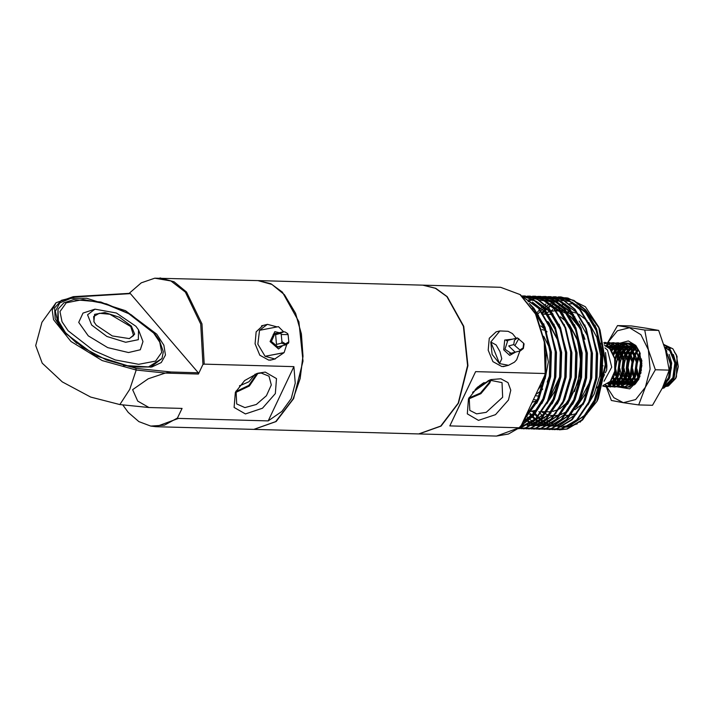 <?xml version="1.0" encoding="UTF-8"?>
<svg xmlns="http://www.w3.org/2000/svg" width="714" height="714" viewBox="0 0 714 714"><rect width="100%" height="100%" fill="white"/><g stroke="black" fill="none" stroke-linecap="round" stroke-linejoin="round"><path stroke-width="1.07" d="M663.859 344.451L669.545 348.227L675.06 360.061L674.703 374.859L669.839 384.605L662.235 388.327L663.958 388.05L672.704 379.161L674.926 362.658L669.009 348.218L663.922 344.639M602.839 386.113L605.909 386.801L608.257 386.524L617.003 377.626L619.225 361.132L613.308 346.683L604.981 342.47L603.91 342.497M602.902 385.908L606.445 386.809L614.799 382.276L619.359 371.744L619.288 358.223L613.844 346.692L605.517 342.479L603.928 342.568M605.213 385.132L608.06 386.569M608.328 386.64L612.541 386.64L621.287 377.742L623.509 361.248L617.592 346.799L609.265 342.586L607.391 342.711M605.552 385.007L608.328 386.497M608.596 386.586L610.729 386.934L618.77 382.784L623.67 371.726L623.536 358.133L618.128 346.817L609.801 342.595L607.668 342.774M607.81 383.775L610.229 385.738M610.488 385.89L612.344 386.685M612.612 386.765L616.825 386.756L625.571 377.867L627.793 361.364L621.876 346.915L613.549 342.702L611.675 342.836M608.114 383.543L610.497 385.587M610.765 385.756L612.612 386.613M612.88 386.702L615.013 387.05L623.152 382.784L627.66 373.208L627.838 358.339L622.412 346.933L614.085 342.72L611.943 342.898M610.22 381.499L612.416 384.212M612.674 384.462L614.513 385.855M614.781 386.006L616.628 386.809M616.896 386.881L621.109 386.872L629.855 377.983L632.077 361.48L626.16 347.031L617.842 342.818L615.959 342.952M610.515 381.124L612.692 383.971L609.176 382.624M612.951 384.23L614.781 385.712M615.049 385.872L616.896 386.738M617.164 386.818L619.297 387.166L627.401 382.936L632.033 372.922L632.14 358.526L626.696 347.049L618.378 342.836L616.227 343.015M614.879 382.177L616.7 384.337M616.958 384.578L618.797 385.971M619.065 386.131L620.912 386.926M621.18 386.997L625.393 386.988L634.139 378.099L636.361 361.596L630.444 347.156L622.126 342.934L620.243 343.068M615.156 381.811L616.976 384.087L614.076 383.123M617.235 384.346L619.074 385.828M619.333 385.988L621.18 386.854M621.448 386.934L623.581 387.283L631.381 383.418L636.299 373.154L636.245 357.839L630.98 347.165L622.662 342.952L620.511 343.131M623.518 386.336L625.196 387.042M625.464 387.113L629.677 387.113L638.423 378.215L640.654 361.721L634.728 347.272L626.41 343.059L624.527 343.184M634.237 384.944L639.441 377.072L641.413 365.613L635.264 347.29L626.946 343.068L624.795 343.247M663.279 386.087L668.42 379.045L670.642 362.542L665.073 348.494M663.011 386.685L669.063 378.822L671.401 367.344L665.261 348.111M607.123 342.765L604.187 343.791M607.382 342.836L604.24 344.068M611.407 342.881L609.515 343.434M609.247 343.55L605.65 345.862M611.675 342.952L609.783 343.559M609.506 343.684L606.025 346.013M615.691 342.997L613.799 343.55M613.531 343.666L611.63 344.683M611.354 344.871L608.435 347.486M613.79 343.8L611.889 344.88M611.612 345.076L608.756 347.754M619.975 343.113L618.083 343.675M617.815 343.782L615.914 344.8M615.638 344.987L613.719 346.558M613.442 346.834L610.881 350.056M618.083 343.916L616.173 344.996M613.701 347.129L611.166 350.458M624.259 343.238L622.367 343.791M622.099 343.898L620.198 344.924M619.922 345.103L618.003 346.674M617.726 346.95L615.78 349.262M607.703 383.846L609.881 383.614L617.369 375.921L619.216 361.65L614.031 349.155L606.775 345.514L615.504 349.655L613.147 354.037M612.594 377.804L614.62 381.794M624.527 343.309L622.635 343.916M622.367 344.032L620.457 345.121M620.189 345.308L618.262 346.968M617.985 347.245L616.039 349.673L618.351 347.7M615.763 350.092L613.424 354.697M612.889 377.179L614.897 381.41M630.498 353.189L632.649 350.128L630.676 353.626M630.391 354.269L628.32 361.293M627.981 363.712L627.838 365.586M634.603 348.289L633.184 350.146L635.496 348.173M632.899 350.565L630.926 354.287M630.64 354.974L628.516 363.721M628.374 368.951L630.016 377.608M630.266 378.277L630.908 379.794M637.78 349.092L637.209 349.851M636.46 350.967L634.96 353.751M634.675 354.385L632.604 361.418M632.265 363.828L632.131 369.049M632.327 371.458L634.014 378.384M636.379 381.928L634.264 379.009L636.049 382.383M638.039 349.467L637.468 350.262L638.129 349.592M637.183 350.681L635.21 354.403M634.924 355.09L632.8 363.845M632.666 369.067L634.3 377.724M634.55 378.402L636.326 381.999M639.851 352.645L639.244 353.867M638.959 354.501L636.888 361.534M636.558 363.953L636.415 369.165M636.62 371.575L638.298 378.5M640.101 353.207L639.494 354.519M639.208 355.206L637.093 363.962M636.95 369.183L638.584 377.849M641.556 359.802L641.172 361.65M640.842 364.069L640.699 369.29M640.904 371.691L641.011 372.529M641.922 360.57L641.377 364.069M604.928 347.914L607.534 350.155L611.764 367.174L604.008 381.294M605.392 372.815L606.766 369.932L606.909 365.97L605.927 365.943M603.196 365.863L602.58 365.845M601.938 365.836L600.885 365.8M606.909 365.97L605.579 353.082M601.384 344.184L600.751 343.372M674.382 351.993L676.56 355.393M663.395 344.318L672.856 348.753L677.006 356.393L676.444 376.805L675.622 378.518L668.366 386.006M676.033 377.617L671.115 382.99M670.259 383.418L666.019 383.945M665.555 383.846L664.431 383.472M676.113 354.224L678.3 366.532L675.622 378.518M667.474 386.283L663.636 386.238M600.206 385.221L600.679 385.355M602.991 385.569L610.283 381.419L614.772 371.191L614.629 358.651L609.711 348.673L604.517 345.514M664.645 347.468L668.099 347.281M668.777 347.432L670.723 348.227L668.813 347.468M596.69 387.979L599.644 384.766M599.921 342.425L597.93 340.623M600.751 382.597L604.517 374.671M605.526 352.502L606.766 369.932M663.627 385.319L664.091 385.399M664.627 385.417L666.653 385.176L670.848 382.588M672.936 379.848L674.15 377.483L675.997 363.221L673.391 354.474M671.196 351.163L664.698 347.183M664.038 384.4L666.564 382.472M668.652 379.732L669.857 377.367L671.713 363.096L669.107 354.358M666.912 351.047L665.35 349.467M641.752 361.828L641.386 364.301M641.252 369.084L641.377 370.602M640.271 353.903L639.682 355.028M639.369 355.688L637.102 364.185M636.968 368.959L638.78 377.358M639.066 378.001L637.905 380.357M638.566 350.262L637.897 351.011M637.584 351.395L635.398 354.912M635.085 355.563L632.818 364.06M632.684 368.843L634.496 377.242M634.782 377.876L636.826 381.24M636.727 348.093L636.228 348.432M635.888 348.682L633.613 350.886M633.3 351.279L631.185 354.644M630.614 355.858L628.525 363.944M628.4 368.727L630.212 377.126M630.489 377.76L632.542 381.124M632.854 381.49L634.916 383.347M634.443 346.959L631.935 348.316M631.604 348.566L629.329 350.77M629.007 351.163L626.821 354.671M626.508 355.331L624.241 363.828M624.116 368.611L625.928 377.001M626.205 377.644L628.258 381.008M628.561 381.374L630.864 383.382M631.212 383.596L633.086 384.373M632.488 346.29L630.542 346.701M630.159 346.843L627.651 348.2M627.32 348.45L625.045 350.654M624.723 351.047L622.537 354.555M622.224 355.215L619.957 363.703M619.832 368.495L621.644 376.885M621.921 377.527L623.974 380.892M624.277 381.258L626.571 383.266M626.928 383.48L629.81 384.462M630.364 384.471L632.372 384.23L636.567 381.642M638.655 378.902L640.003 376.216M641.841 363.56L639.11 353.528M636.915 350.226L630.016 346.183M629.445 346.138L626.258 346.585M625.875 346.718L623.367 348.084M623.027 348.334L620.761 350.538M620.439 350.922L618.253 354.439M617.94 355.099L615.539 368.272L617.36 376.769M617.637 377.411L619.69 380.767M619.993 381.142L622.287 383.15M622.644 383.364L625.526 384.337M626.071 384.355L628.088 384.114L632.283 381.526M634.371 378.786L635.576 376.421L637.432 362.159L634.826 353.403M632.631 350.101L625.732 346.067M625.161 346.022L621.974 346.468M621.582 346.602L619.083 347.959M618.743 348.209L616.477 350.422M616.155 350.806L613.585 355.126M613.094 376.706L615.406 380.651M615.709 381.017L618.003 383.025M618.36 383.248L621.242 384.221M621.787 384.239L623.804 383.998L627.999 381.41M630.078 378.67L631.292 376.305L633.148 362.034L630.542 353.287M628.347 349.985L621.439 345.951M620.868 345.906L617.69 346.352M617.298 346.486L614.799 347.843M614.459 348.093L611.577 351.074M611.032 380.428L613.719 382.909M617.503 384.123L619.52 383.882L623.715 381.285M625.803 378.545L627.008 376.189L628.864 361.918L626.249 353.171M624.063 349.869L617.155 345.835M616.584 345.781L613.406 346.228M613.014 346.37L609.551 348.494M613.219 383.998L615.236 383.757L619.431 381.169M621.51 378.438L622.724 376.073L624.571 361.802L621.965 353.055M619.779 349.753L612.871 345.71M612.3 345.665L607.507 346.808M607.828 383.766L610.952 383.641L615.147 381.053M617.235 378.313L618.44 375.948L620.288 361.686L617.681 352.939M607.846 345.54L605.499 345.799M610.059 381.678L614.156 375.832L616.004 361.57L610.818 349.075L604.517 345.505M668.125 347.316L664.743 347.352M664.725 385.319L665.582 385.149L673.079 377.456L674.926 363.185L669.732 350.69L664.77 347.423M664.484 383.356L668.786 377.34L670.642 363.069L665.725 350.886M641.422 358.856L641.002 360.365M640.672 361.882L640.404 371.423M640.654 372.931L640.779 373.538M639.887 352.752L639.226 353.823M638.923 354.385L636.718 360.249M636.379 361.766L636.12 371.307M636.37 372.815L638.271 378.554M637.147 350.61L634.942 353.707M634.63 354.269L632.425 360.133M632.095 361.65L631.836 371.191M632.086 372.699L633.987 378.438M632.863 350.494L630.658 353.591M630.346 354.153L628.141 360.017M627.811 361.525L627.32 368.594L627.793 361.329M627.802 372.574L629.703 378.322L627.802 372.574M629.989 378.866L632.086 381.811L629.989 378.866M632.408 382.133L634.416 383.677L632.408 382.133M634.086 346.692L631.551 347.825L634.086 346.692M631.212 348.048L628.891 350.021L631.212 348.048M628.579 350.378L626.374 353.466L628.579 350.378M626.062 354.037L623.857 359.892L626.062 354.037M623.527 361.409L623.268 370.95L623.527 361.409M623.518 372.458L625.419 378.206L623.518 372.458M625.705 378.75L627.802 381.687L625.705 378.75M628.124 382.017L630.507 383.766L628.124 382.017M630.89 383.945L632.774 384.489L630.89 383.945M631.952 346.228L630.284 346.442L631.952 346.228M629.873 346.549L627.267 347.709L629.873 346.549M626.919 347.932L624.607 349.905L626.919 347.932M624.286 350.253L622.09 353.35L624.286 350.253M621.778 353.921L619.573 359.776L621.778 353.921M619.243 361.293L618.984 370.834L619.243 361.293M619.154 372.681L621.135 378.081M621.421 378.625L623.518 381.571M623.84 381.901L626.223 383.65M626.606 383.829L629.293 384.444M630.444 384.382L631.301 384.203L638.798 376.51L640.645 362.248L635.451 349.753L630.248 346.406M629.561 346.254L625.999 346.326M625.589 346.433L622.983 347.593M622.635 347.816L620.323 349.789M620.002 350.137L617.806 353.234M617.494 353.796L615.022 360.847M614.772 371.218L616.851 377.965M617.137 378.509L619.234 381.454M619.556 381.776L621.939 383.525M622.322 383.713L625 384.328M626.16 384.257L627.017 384.087L634.505 376.394L636.361 362.123L631.167 349.628L625.964 346.29M625.277 346.129L621.716 346.21M621.305 346.317L618.699 347.477M615.718 350.021L613.094 353.903M612.567 377.849L614.95 381.338M615.263 381.66L617.655 383.409M618.029 383.588L620.716 384.212M621.876 384.141L622.733 383.971L630.221 376.278L632.077 362.007L626.883 349.512L621.68 346.174M620.993 346.013L617.431 346.094M617.021 346.201L614.415 347.361M614.067 347.575L611.077 350.324M610.541 381.089L613.371 383.293M613.745 383.472L616.976 384.087M617.592 384.025L618.449 383.846L625.937 376.162L627.784 361.891L622.599 349.396L617.396 346.058M616.709 345.897L613.147 345.969M612.728 346.076L609.033 348.004M608.765 383.007L612.692 383.962M613.308 383.909L614.165 383.73L621.653 376.037L623.5 361.775L618.315 349.28L613.112 345.933M612.425 345.781L606.998 346.495M606.775 345.514L605.017 345.647M64.171 331.564L57.879 322.371L55.326 311.259L59.815 302.914L70.766 298.39L86.796 298.265L125.477 310.715L156.732 334.107L163.908 345.237L165.496 355.072L161.302 362.569L151.787 366.96L131.242 367.014L106.368 359.963L82.342 347.263L64.171 331.564M76.942 343.389L65.42 332.59L57.736 319.801L57.968 309.126L58.459 323.478M295.551 313.33L301.415 333.893L302.986 356.304L300.183 378.59L293.204 398.805M155.902 426.686L178.482 418.395L177.456 418.074L164.407 425.187L150.716 426.115L155.902 426.686L253.809 429.382L275.702 421.635L293.142 398.93L300.103 378.723L302.923 356.304L301.335 333.759L295.498 313.205L284.467 294.748L271.927 284.44L257.906 280.629L154.786 278.219L141.318 282.842L129.163 293.374L130.385 293.659L74.613 297.024L61.377 300.335L54.612 307.93L55.201 318.801L63.064 331.528L95.685 355.795L135.83 368.362L171.128 372.03L198.269 372.77L130.385 293.659M245.393 413.95L234.138 407.391L235.379 392.361L244.643 380.562L257.718 373.199L265.278 372.092L276.505 378.607L275.345 393.575L262.457 408.212L245.393 413.95M236.066 391.022L236.664 403.928L244.857 407.569L256.29 404.436L266.447 395.743L271.302 384.917L268.955 376.224L261.217 373.11L256.29 373.672M271.659 359.811L268.759 360.142L259.807 355.242L255.121 343.782L256.183 331.849L263.002 325.45M198.269 372.77L198.376 374.011L165.3 373.092L136.213 370.039L102.173 360.534L70.945 341.497L53.532 319.649L52.193 310.117L56.085 302.691L73.292 296.703L129.163 293.374M150.716 426.115L138.864 421.617L128.234 412.406L122.737 404.838M198.376 374.011L202.954 364.381L200.714 324.04L185.337 292.151L170.905 280.914L154.786 278.219M293.927 366.594L295.284 383.177L291.223 398.573L281.86 411.442L268.161 420.867L293.927 366.594L204.249 364.122L201.937 323.87L186.559 292.053L174.02 281.744L159.998 277.933M178.482 418.395L268.161 420.867M56.085 302.691L41.921 322.273L35.7 345.621L42.206 363.123L62.288 381.919L90.651 397.046L119.827 404.535L148.931 407.542L137.722 401.045L132.652 389.657L148.253 378.822L165.3 373.092L171.128 372.03M148.949 407.533L182.025 408.444L177.456 418.074M202.954 364.381L204.249 364.122M255.139 374.109L249.052 381.695L239.458 385.926M256.915 373.529L248.82 385.426L235.825 391.62M182.025 408.444L148.931 407.542M150.565 367.21L161.989 358.517L148.467 366.942L123.451 365.479M235.477 392.629L249.338 386.033L257.968 373.333M258.075 280.638L270.838 283.735L282.351 292.088L298.871 321.764L303.039 361.079L293.624 398.635L276.148 421.563L253.979 429.391M258.245 280.638L422.795 285.172L435.388 288.26L446.902 296.613L463.422 326.298L467.581 365.613L458.174 403.169L440.699 426.088L418.699 433.925L254.148 429.391M589.318 402.312L594.218 393.985L599.805 375.93L600.724 356.054L596.842 337.294L588.729 322.416M587.185 320.64L578.893 314.222M575.895 312.964L572.289 312.063M571.227 311.92L567.121 311.884M500.612 287.314L422.965 285.172L435.727 288.269L447.241 296.622L463.77 326.307L467.929 365.622L458.513 403.178L441.038 426.097L419.038 433.933L496.516 436.067L519.096 427.775L521.3 425.321L545.246 374.404L544.291 341.935L535.464 313.937L519.971 294.57L500.612 287.314L520.444 294.748L536.107 314.428L544.88 342.684L545.237 374.404M468.438 398.885L477.755 386.979L490.83 379.616L500.835 378.75L508.038 382.579L510.778 390.237L508.448 399.992L495.561 414.629L478.505 420.368L467.268 413.852L468.438 398.885M469.178 397.439L469.776 410.345L476.604 413.888L486.252 412.344L502.611 397.216L502.058 382.65L489.393 380.089M490.027 379.946L488.876 382.972L480.468 393.021L468.937 398.037M472.57 392.343L487.76 381.678L488.242 380.526M519.899 351.002L516.668 359.749L514.437 362.185L508.555 365.282L499.505 363.631L492.116 354.421L490.777 342.051L499.898 330.921L496.114 331.876L489.295 338.257L488.224 350.19L492.91 361.659L501.862 366.559L504.771 366.228M468.589 399.055L480.879 393.709L489.849 382.999L491.08 379.75M551.253 314.401L548.682 314.33L551.253 314.401M560.392 316.882L568.085 323.014L560.392 316.882M570.156 399.01L577.867 382.508L580.759 361.623L577.76 341.024L569.46 324.629L576.974 338.641L580.544 356.215L579.652 374.788L574.413 391.665M536.134 314.481L538.534 315.249L536.134 314.481M547.692 321.487L558.785 342.193L549.182 323.112L547.692 321.487M559.678 376.921L554.948 391.129L547.834 402.071L559.678 376.921M519.096 427.775L449.847 425.865L460.575 403.231L475.622 371.592L544.862 373.502M598.716 326.887L600.01 330.011L605.981 364.497L598.225 398.662L596.877 401.482L605.285 364.327L598.716 326.887L585.364 306.77L567.657 297.916M557.357 426.169L561.195 426.99M561.731 427.061L566.318 427.142M567.166 427.061L577.296 423.857M580.17 422.117L596.877 401.482M551.226 310.849L552.788 309.626M554.332 308.546L557.161 306.877M557.572 306.663L558.723 306.119M559.499 305.788L560.588 305.369M561.034 305.208L564.355 304.307M564.863 304.209L565.488 304.11M569.353 303.834L571.271 303.923M575.305 304.628L577.064 305.164M580.232 306.476L583.775 308.528M585.56 309.822L599.367 328.502M552.904 304.655L551.44 305.556M549.664 306.797L548.53 307.672M547.058 308.903L545.674 310.188M545.103 310.751L542.854 313.169M554.805 303.602L554.385 303.771M552.02 304.887L551.19 305.324M549.253 306.467L548.111 307.225M546.505 308.377L545.103 309.492M544.443 310.046L542.14 312.17M566.648 297.8L562.4 297.738M545.871 304.102L545.309 304.512M543.577 305.913L542.631 306.734M541.792 307.502L539.954 309.341M539.365 309.965L537.267 312.402M524.005 419.636L537.294 400.786L544.238 377.028M523.532 420.617L537.937 400.804L545.434 372.815M521.345 425.232L533.135 415.682L542.435 400.929L549.352 377.367L550.066 351.458L544.443 327.155L533.278 308.145L530.529 305.262M521.122 425.678L533.403 416.128L543.077 400.947L549.994 377.385L550.708 351.475L545.085 327.173L533.92 308.162L529.19 303.495M519.069 428.025L535.58 418.699L547.576 401.072L554.492 377.51L555.215 351.6L549.584 327.289L538.418 308.287L523.862 297.658M518.837 428.204L521.015 427.74L536.223 418.716L548.218 401.089L555.135 377.527L555.858 351.618L550.226 327.307L539.061 308.305L523.469 297.283M518.578 428.695L525.513 427.864L540.721 418.841L552.725 401.206L559.633 377.644L560.356 351.743L554.733 327.431L543.568 308.421L533.456 299.951L522.014 296.007M518.257 428.695L526.156 427.882L541.364 418.859L553.368 401.223L560.276 377.661L560.999 351.761L555.376 327.449L544.211 308.439L533.769 299.773L521.934 295.944M521.158 428.668L530.654 428.007L545.862 418.984L557.866 401.348L564.774 377.786L565.497 351.886L559.874 327.574L548.709 308.564L537.347 299.398L524.487 295.944L522.237 295.971M523.398 428.828L531.296 428.025L546.505 419.002L558.509 401.366L565.417 377.804L566.14 351.904L560.517 327.592L549.352 308.582L537.99 299.416L524.808 295.953M526.298 428.811L535.795 428.141L551.003 419.127L563.007 401.491L569.915 377.929L570.638 352.029L565.015 327.717L553.85 308.707L542.488 299.541L529.627 296.087L527.378 296.114M528.538 428.971L536.437 428.159L551.645 419.145L563.649 401.509L570.557 377.947L571.28 352.047L565.658 327.735L554.492 308.725L543.131 299.559L529.949 296.096M531.439 428.953L540.935 428.284L556.152 419.27L568.148 401.634L575.056 378.072L575.779 352.163L570.156 327.86L558.991 308.85L547.629 299.684L534.768 296.23L532.519 296.256M533.688 429.114L541.578 428.302L556.795 419.288L568.79 401.652L575.698 378.09L576.421 352.18L570.798 327.878L559.633 308.867L548.272 299.702L535.411 296.248L532.84 296.292M536.58 429.096L546.076 428.427L561.293 419.413L573.288 401.777L580.196 378.215L580.919 352.305L575.297 328.003L564.131 308.992L552.77 299.826L539.918 296.372L537.66 296.399M538.829 429.257L546.719 428.445L561.936 419.43L573.931 401.795L580.839 378.233L581.562 352.323L575.939 328.021L564.774 309.01L553.412 299.844L540.56 296.39L537.981 296.435M541.721 429.239L551.226 428.57L566.434 419.546L578.429 401.92L585.346 378.358L586.069 352.448L580.437 328.145L569.272 309.135L557.911 299.969L545.059 296.506L542.801 296.542M543.97 429.4L551.868 428.587L567.077 419.564L579.072 401.937L585.989 378.375L586.712 352.466L581.08 328.163L569.915 309.153L558.553 299.987L545.701 296.524L543.122 296.578M546.862 429.382L556.367 428.712L571.575 419.689L583.57 402.062L590.487 378.5L591.21 352.591L585.578 328.279L574.413 309.278L563.051 300.103L550.199 296.649L547.941 296.685M549.111 429.542L557.009 428.73L572.217 419.707L584.213 402.08L591.13 378.518L591.852 352.609L586.221 328.297L575.056 309.296L563.694 300.121L550.521 296.667M552.002 429.525L561.507 428.855L576.716 419.832L588.72 402.196L595.628 378.634L596.351 352.734L590.728 328.422L579.563 309.412L568.201 300.246L555.34 296.792L553.091 296.819M554.251 429.685L562.15 428.873L577.358 419.85L589.362 402.214L596.27 378.652L596.993 352.752L591.37 328.44L580.205 309.43L568.844 300.264L555.662 296.801M542.801 296.596L540.543 296.863M540.221 296.917L537.954 297.399M537.633 297.488L535.366 298.184M535.036 298.3L532.76 299.228M532.439 299.38L531.698 299.737M531.011 300.085L530.154 300.558M529.833 300.737L528.11 301.79M557.152 429.658L566.648 428.998L581.856 419.975L593.861 402.339L600.769 378.777L601.491 352.877L595.869 328.565L584.704 309.555L573.342 300.389L560.481 296.935L558.232 296.962M559.392 429.828L567.291 429.016L582.499 419.993L594.503 402.357L601.411 378.795L602.134 352.894L596.511 328.583L585.346 309.573L573.985 300.407L560.802 296.944M581.74 404.526L574.94 409.649M563.935 415.137L565.033 415.289M565.64 415.343L568.701 415.361M571.129 415.057L575.341 413.843M536.259 410.148L532.073 411.121L536.259 410.148M531.368 411.202L529.101 411.264L531.368 411.202M568.165 401.607L559.74 408.854L568.165 401.607M558.75 409.39L552.806 411.46L558.75 409.39M550.78 411.737L548.566 411.799L550.78 411.737M475.622 371.592L449.847 425.865M538.874 411.532L540.23 413.352M540.596 413.799L542.104 415.575M543.3 416.851L544.604 418.127M546.067 419.421L548.566 421.34M548.932 421.59L549.646 422.054M551.931 423.375L552.814 423.813M555.358 424.866L557.268 425.473M558.767 425.83L559.821 426.026M563.23 426.329L569.022 425.749M570.174 425.464L586.944 414.12M593.227 404.999L595.583 400.331L602.107 378.045L602.768 353.537L595.128 325.245M589.05 315.258L586.854 312.571L571.914 302.084M570.709 301.71L564.676 300.656M564.015 300.63L560.035 300.808M559.535 300.871L558.759 300.996M558.116 301.112L556.286 301.531M555.849 301.647L553.582 302.397M552.538 302.807L550.976 303.512M550.324 303.834L549.807 304.102M549.432 304.307L548.37 304.914M547.709 305.315L546.808 305.904M546.433 306.154L545.746 306.645M545.094 307.127L543.881 308.073M543.515 308.377L541.007 310.652M540.65 311.001L538.16 313.687M533.733 411.398L534.465 412.397M535.455 413.665L537.812 416.351M538.151 416.708L540.578 418.984M540.926 419.288L541.98 420.135M542.613 420.608L543.425 421.198M543.791 421.447L546.406 423.027M546.79 423.232L549.575 424.491M550.208 424.723L552.127 425.33M553.618 425.687L554.68 425.883M555.322 425.981L557.241 426.16M588.086 404.856L590.442 400.188L596.958 377.902L597.627 353.394L589.978 325.102M528.583 411.246L529.324 412.255M530.306 413.522L531.814 415.289M533.01 416.565L535.438 418.841M535.786 419.145L538.285 421.055M538.651 421.305L539.365 421.769M539.989 422.161L541.266 422.884M541.649 423.09L544.434 424.348M545.068 424.589L546.978 425.187M548.477 425.544L549.539 425.74M550.182 425.839L552.101 426.017M552.948 426.044L558.732 425.464M559.892 425.178L576.662 413.834M582.936 404.713L585.301 400.045L591.817 377.76L592.486 353.26L584.837 324.959M578.768 314.972L576.573 312.286L561.623 301.808M560.428 301.424L554.394 300.38M547.799 425.91L553.591 425.321M554.742 425.044L571.521 413.692M577.796 404.57L580.161 399.902L586.676 377.617L587.345 353.118L579.697 324.816M573.619 314.829L571.423 312.143L556.483 301.665M555.278 301.281L549.253 300.237M548.584 300.201L547.21 300.166L548.664 300.246M524.701 418.163L525.147 418.565M525.504 418.859L526.548 419.707M527.182 420.189L528.003 420.769M528.36 421.019L530.975 422.608M531.359 422.804L534.152 424.062M534.786 424.303L537.713 425.16M538.195 425.258L539.257 425.455M539.891 425.553L541.819 425.731M572.655 404.427L575.02 399.769L581.535 377.474L582.205 352.975L574.556 324.683M568.478 314.687L566.282 312L551.342 301.522M550.137 301.138L544.104 300.094M537.517 425.624L543.309 425.044M544.461 424.759L561.24 413.415M567.514 404.285L569.87 399.626L576.394 377.34L577.055 352.832L569.415 324.54M563.337 314.544L561.142 311.857L546.201 301.379M544.996 300.996L538.963 299.951M532.376 425.482L538.169 424.901M539.32 424.616L556.099 413.272M562.373 404.142L564.729 399.483L571.254 377.197L571.914 352.689L564.274 324.397M527.235 425.339L533.028 424.759M537.41 425.321L534.179 424.473L550.949 413.129M557.232 404.008L559.589 399.34L566.113 377.054L566.773 352.546L559.133 324.254M553.055 314.267L550.86 311.572L535.919 301.094M534.715 300.719L528.681 299.666M522.095 425.196L527.878 424.616M529.038 424.33L545.808 412.987M552.092 403.865L554.448 399.197L560.963 376.912L561.632 352.404L553.984 324.111M546.942 403.722L549.307 399.055L555.822 376.769L556.492 352.27L548.843 323.969M522.541 422.715L535.527 412.701M541.801 403.58L544.166 398.912L550.681 376.626L551.351 352.127L543.702 323.826M537.624 313.839L532.466 308.082M536.66 403.437L539.016 398.778L545.541 376.483L546.21 351.984L545.05 343.809M554.046 304.003L551.404 305.53M551.029 305.762L550.262 306.288M549.601 306.743L548.459 307.6M548.102 307.886L547.629 308.269M546.969 308.823L545.576 310.072M545.219 310.411L542.72 312.991M542.372 313.392L541.721 314.142M571.673 424.509L584.338 415.566L594.298 400.295L600.822 378.009L601.483 353.501L596.145 330.511L585.569 312.536L573.529 303.227M532.448 411.362L533.804 413.174M534.84 414.432L537.214 417.021M537.553 417.36L539.989 419.537M540.346 419.823L541.319 420.573M541.953 421.028L542.872 421.653M543.238 421.894L545.889 423.393M547.022 423.929L549.146 424.768M549.575 424.919L551.476 425.455M552.118 425.606L552.832 425.749M553.341 425.839L554.037 425.946M554.68 426.017L556.599 426.151M527.726 411.799L528.663 413.031M529.699 414.29L531.154 415.932M532.412 417.217L534.848 419.395M535.205 419.68L537.731 421.51M538.097 421.751L538.704 422.126M539.338 422.501L540.748 423.25M541.141 423.447L543.782 424.553M544.434 424.776L546.335 425.312M546.978 425.464L547.692 425.606M548.2 425.696L548.896 425.803M549.53 425.874L551.458 426.008M527.271 417.074L528.521 418.243M529.154 418.788L529.708 419.261M530.065 419.546L532.59 421.367M532.956 421.608L533.563 421.983M534.197 422.358L535.607 423.107M536.732 423.643L538.865 424.482M539.293 424.634L542.551 425.464M543.059 425.553L546.317 425.865M556.251 424.089L568.915 415.137L578.875 399.867L585.391 377.581L586.06 353.082L580.723 330.091L570.138 312.107L558.098 302.798M556.554 302.129L549.396 300.317M524.924 419.404L525.897 420.153M526.53 420.608L527.441 421.233M527.816 421.465L530.466 422.974M530.859 423.161L533.501 424.268M537.919 425.41L541.176 425.722M551.11 423.946L563.774 415.004L573.726 399.733L580.25 377.438L580.919 352.939L575.573 329.948L564.997 311.964L552.957 302.656M551.413 301.986L544.255 300.175M543.515 300.103L542.06 300.023M536.035 425.58L536.901 425.589M537.606 425.571L544.479 424.339M545.969 423.804L558.625 414.861L568.585 399.59L575.109 377.304L575.77 352.796L570.432 329.806L559.856 311.822L547.816 302.522M535.678 423.518L548.343 414.575L558.303 399.304L564.828 377.019L565.488 352.511L560.151 329.52L549.575 311.536L537.535 302.236M530.538 423.375L543.202 414.432L553.163 399.162L559.678 376.876L560.347 352.368L555.01 329.377L544.434 311.402L532.394 302.093M522.934 421.885L534.09 412.844L542.881 398.876L549.396 376.59L550.066 352.091L544.889 329.529L534.643 311.697M525.674 416.119L537.731 398.742L544.13 377.251M499.505 363.631L501.781 358.812L499.961 351.627L496.176 344.942L490.777 342.051L499.505 363.631M508.591 340.15L507.377 340.06M509.983 339.802L508.056 339.828L504.941 349.226L511.519 353.573L513.232 352.68M510.805 353.689L511.84 353.028M499.898 330.921L508.109 331.305L512.447 333.625L516.231 338.222M519.899 349.976L520.176 350.922L515.178 352.18L508.68 345.897L513.687 344.63L519.899 349.976L523.121 347.95L523.621 343.282L524.067 343.961L523.335 348.521L520.176 350.922M513.687 344.63L514.437 340.212L517.4 337.936L523.621 343.282M508.68 345.897L515.178 352.18M286.796 344.514L284.065 352.6L274.828 358.999L265.117 356.313L257.834 344.175L259.548 330.341L278.496 326.619L283.583 331.76M284.065 352.6L265.117 356.313L282.682 353.019M276.871 333.376L274.944 333.411L271.4 341.435L278.157 347.209L280.12 346.263M259.548 330.341L267.402 324.37L276.827 326.825M277.692 347.263L278.728 346.611M275.488 333.733L274.265 333.643M281.923 341.774L281.486 343.166L276.488 344.425L275.568 334.652L280.566 333.384L281.245 334.509L281.923 341.774L285.546 343.862L288.777 341.854L288.545 343.104L286.073 344.764L281.486 343.166M287.421 333.474L288.09 334.589L288.777 341.854M275.568 334.652L276.488 344.425M532.269 402.223L537.383 400.581M546.995 331.805L546.531 331.207M528.003 411.202L531.278 411.326M545.469 329.939L540.864 325.852M96.283 325.2L93.9 321.719L94.632 314.356L104.851 312.598L119.497 317.311L131.331 326.164L134.643 334.107L129.457 338.606L112.259 335.955L96.283 325.2M129.189 338.659L133.625 335.58L130.76 326.557L109.867 314.267L99.326 313.259L93.614 316.588L94.025 321.969M138.498 329.895L143.023 341.578L140.283 349.78L128.52 352.537L107.743 347.593L88.304 335.839L78.674 322.389L83.029 313.089L94.935 309.207L116.391 312.982L135.91 326.289L138.498 329.895L138.373 339.65L125.7 342.265L106.957 336.428L91.695 325.075L87.563 314.749L94.935 309.207M639.824 352.582L637.066 348.2L631.363 344.228M630.337 343.978L626.865 344.005M626.517 344.086L624.286 344.898M623.982 345.049L621.93 346.424M621.644 346.665L619.636 348.718M619.35 349.075L617.351 352.163M617.057 352.716L614.754 359.249M621.403 378.67L623.456 381.669M623.759 381.999L626.035 383.846M626.383 384.043L629.239 384.953M629.748 384.998L635.933 382.534M632.14 381.731L630.212 378.402M629.873 377.626L628.106 371.003M627.856 368.754L627.936 362.935M628.24 360.668L630.212 353.787L628.258 360.802M630.266 353.93L629.052 358.08M614.647 371.815L615.513 375.377L615.173 368.424M618.288 386.229L616.842 384.676M616.619 384.4L616.102 383.713M613.023 353.742L615.147 349.084M615.388 348.664L617.066 346.245M617.298 345.969L618.824 344.344M619.029 344.157L620.198 343.193M620.412 343.041L628.365 340.98L635.799 345.487L639.414 351.52L641.841 365.63L638.637 379.589L629.793 388.827L619.404 387.166M629.498 327.771L640.904 334.723L648.437 349.842L644.787 330.055L617.494 325.584L607.721 342.666L617.44 330.734L629.498 327.771M623.545 345.299L622.028 346.522M621.751 346.781L619.814 348.985M619.538 349.36L617.565 352.662M617.289 353.26L614.986 360.606M614.718 371.476L616.646 378.402M617.494 325.584L631.354 325.968L646.643 328.244L658.647 330.43L644.787 330.055M658.647 330.43L665.573 350.315L669.223 370.111L655.363 369.727L648.437 349.842L650.07 369.084L645.367 387.283L655.363 369.727M669.223 370.111L662.512 387.756L652.507 405.311L638.646 404.927L645.367 387.283L635.594 399.563L623.367 402.651L638.646 404.927M605.874 385.578L611.354 400.456L623.367 402.651L613.826 397.662L606.115 385.721M606.641 345.058L607.498 343.139L606.588 345.094M619.368 387.149L618.476 386.39M630.078 353.992L628.115 359.82M628.097 359.713L629.944 354.269M632.952 349.771L635.237 347.852M620.314 376.207L621.118 378.117M623.857 349.548L621.707 352.448M621.403 352.975L619.306 358.294M619.002 359.544L618.877 371.432M635.112 347.709L632.756 349.467M632.434 349.78L630.212 352.537M629.9 353.028L627.713 357.776M627.401 358.785L626.249 368.567L626.99 373.725M627.249 374.725L629.212 379.339M629.498 379.821L631.658 382.409M631.979 382.695L633.934 383.953M633.55 346.522L631.185 347.397M630.828 347.593L628.472 349.351M628.141 349.664L625.928 352.421M625.616 352.912L623.429 357.66M623.108 358.669L621.965 368.442L622.706 373.609M622.965 374.609L624.92 379.223M625.214 379.696L627.374 382.293M627.695 382.579L630.212 384.078M630.614 384.212L632.658 384.534M637.432 348.646L635.112 347.12M634.228 346.745L630.087 346.254M629.641 346.326L626.901 347.281M626.544 347.477L624.188 349.235M615.289 366.996L618.324 356.393M618.672 355.733L621.055 352.18M621.403 351.788L623.831 349.574M480.406 385.694L479.862 385.292M119.827 404.535L129.796 389.353L136.213 370.031L135.83 368.362M73.292 296.703L74.613 297.024M542.935 383.32L538.597 388.898M536.009 394.351L541.123 390.736M542.06 389.764L542.702 389.041M484.083 382.534L475.122 389.46M543.943 314.205L546.915 312.67L543.943 314.205M547.397 312.473L549.682 311.661L547.397 312.473M551.503 311.206L555.554 310.76L551.503 311.206M556.188 310.76L559.133 311.018L556.188 310.76M560.66 311.322L561.106 311.429L560.66 311.322M561.9 311.643L566.22 313.41L561.9 311.643M569.718 315.615L580.893 329.332L575.154 320.729L569.718 315.615M583.249 334.5L584.953 339.373L583.249 334.5M586.64 377.884L584.4 386.426L586.64 377.884M545.3 345.237L548.361 361.936L545.148 378.822M568.371 410.702L560.99 414.593L568.371 410.702M560.115 414.861L554.823 415.709L560.115 414.861M554.153 415.726L549.905 415.298L554.153 415.726M548.084 414.852L545.692 414.004L548.084 414.852M545.201 413.79L541.917 412.032L545.201 413.79M547.156 382.044L549.521 375.76M549.575 347.977L543.702 336.249M512.491 339.168L504.682 340.034L503.727 349.86L509.68 355.358L515.74 352.047M523.148 348.655L520.408 350.877L509.582 353.6M518.792 338.606L515.071 345.299M279.379 332.751L274.819 331.626L270.035 341.524L278.531 348.941L282.628 345.63M280.566 333.384L283.833 331.76M288.09 334.589L281.245 334.509M533.59 399.438L537.026 400.242M535.402 395.627L538.856 396.163M545.219 330.403L542.024 329.591M68.107 330.76L62.038 321.737L59.985 311.563L66.232 302.798L83.083 299.55L106.475 303.914L128.413 313.446L153.644 333.117L159.713 342.14L161.766 352.314L155.527 361.07L138.668 364.327L115.275 359.963L93.338 350.431L68.107 330.76M614.906 358.49L616.932 352.421M617.208 351.859L619.1 348.718M619.377 348.352L621.251 346.263M621.519 346.022L623.384 344.639M623.652 344.478L625.509 343.63M625.767 343.541L627.606 343.166M627.874 343.139L631.747 343.72L634.273 345.103L636.656 347.325L639.673 352.189M638.941 378.938L635.174 384.114L626.687 387.327L625.518 387.104M625.241 387.033L623.34 386.247M619.038 382.454L620.912 384.516M621.18 384.757L623.072 386.096M627.901 368.317L627.963 363.265M629.944 377.786L628.141 370.78M618.77 382.097L616.914 378.964M605.909 386.801L606.445 386.809M610.193 386.917L610.729 386.934M614.477 387.033L615.013 387.05M618.761 387.149L619.297 387.166M623.045 387.274L623.581 387.283M604.981 342.47L605.517 342.479M609.265 342.586L609.801 342.595M613.549 342.702L614.085 342.72M617.833 342.818L618.378 342.836M622.126 342.934L622.662 342.952M626.41 343.059L626.946 343.068M628.204 346.103L629.275 346.129M623.911 345.987L624.982 346.013M619.627 345.871L620.698 345.897M616.432 384.087L616.958 384.105M615.343 345.746L616.414 345.781M612.148 383.971L612.666 383.989M611.059 345.63L612.13 345.665M607.864 383.855L608.935 383.882M476.756 387.863L482.905 383.231M535.884 313.981L537.758 314.035L535.884 313.981M543.541 314.187L548.04 314.312L543.541 314.187M585.542 393.691L589.818 381.803L576.51 406.971L585.542 393.691M574.895 316.829L567.309 312.134L574.895 316.829M566.407 311.777L565.934 311.599L566.407 311.777M564.167 311.045L560.909 310.376L564.167 311.045M560.213 310.295L559.651 310.242L560.213 310.295M558.33 310.171L555.76 310.233L558.33 310.171M555.18 310.287L554.733 310.331M549.557 311.527L547.343 312.393L549.557 311.527M524.487 295.944L525.129 295.962M529.627 296.087L530.27 296.105M534.768 296.23L535.411 296.248M539.909 296.372L540.552 296.39M545.059 296.506L545.701 296.524M550.199 296.649L550.842 296.667M555.34 296.792L555.983 296.81M560.481 296.935L561.124 296.953M531.921 411.344L535.259 411.434L531.921 411.344M542.203 411.63L546.701 411.755L542.203 411.63M547.343 411.773L548.566 411.799L547.343 411.773M530.895 425.446L532.18 425.473M519.774 427.463L508.484 434.041L496.516 436.067M503.272 366.612L508.555 365.282M506.342 340.712L517.427 337.936M270.16 360.186L275.443 358.856M261.511 325.834L266.786 324.504M276.479 347.183L286.073 344.764L288.545 343.104M287.751 333.608L284.993 331.894L282.833 331.876L273.23 334.295M579.116 321.023L588.22 337.294M57.968 309.126L63.939 302.807L73.685 299.577L100.879 301.995L131.126 314.713L154.51 333.483L159.347 340.114L163.292 351.743L161.989 358.517M239.743 385.578L240.654 385.605"/></g></svg>
